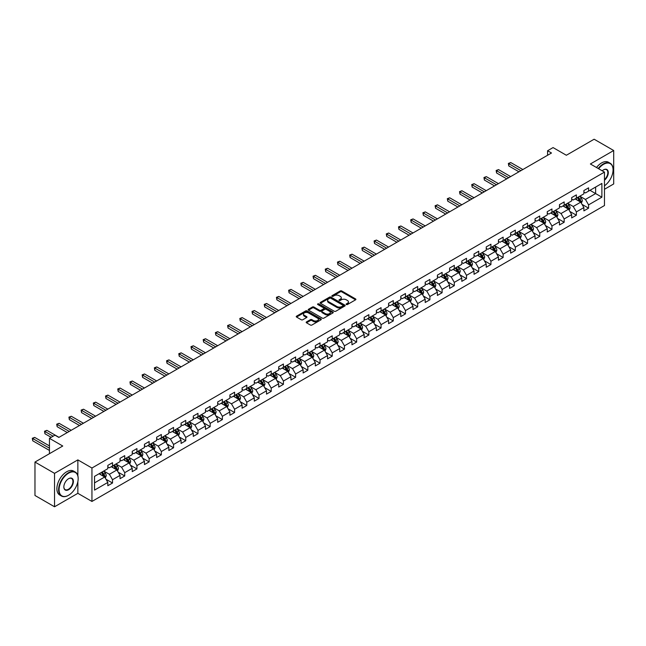 <?xml version="1.0" encoding="UTF-8"?>
<svg xmlns="http://www.w3.org/2000/svg" width="646" height="646" viewBox="0 0 646 646"><rect width="100%" height="100%" fill="white"/><g stroke="black" fill="none" stroke-linecap="round" stroke-linejoin="round"><path stroke-width="0.97" d="M346.345 304.532A0.759 0.436 0 0 0 347.427 304.532L355.583 299.825A1.09 0.63 0 0 0 355.906 299.381A1.09 0.63 0 0 0 355.583 298.936L341.758 290.958A1.09 0.63 0 0 0 340.224 290.958L332.06 295.666A0.759 0.436 0 0 0 333.134 296.288L334.192 295.674A3.472 2.011 0 0 1 339.11 295.674L340.264 296.344A3.472 2.011 0 0 1 341.282 297.766A3.472 2.011 0 0 1 340.264 299.179L339.207 299.792A0.759 0.436 0 0 0 340.28 300.414L341.338 299.801A3.472 2.011 0 0 1 346.248 299.801L347.403 300.471A3.472 2.011 0 0 1 348.42 301.884A3.472 2.011 0 0 1 347.403 303.305L346.345 303.919A0.759 0.436 0 0 0 346.345 304.532L346.345 303.919M306.503 321.91A1.09 0.63 0 0 0 306.188 322.354A1.09 0.63 0 0 0 306.503 322.798L310.387 325.035A1.09 0.63 0 0 0 311.921 325.035L320.981 319.802A1.09 0.63 0 0 0 321.304 319.358A1.09 0.63 0 0 0 320.981 318.914L307.157 310.936A1.09 0.63 0 0 0 305.623 310.936L296.554 316.169A1.09 0.63 0 0 0 296.239 316.605A1.09 0.63 0 0 0 296.554 317.049L301.246 319.754A1.09 0.63 0 0 0 302.78 319.754L306.656 317.517A1.09 0.63 0 0 0 306.979 317.073A1.09 0.63 0 0 0 306.656 316.629L304.339 315.288A2.907 1.68 0 0 1 303.483 314.101A2.907 1.68 0 0 1 305.275 312.551A2.907 1.68 0 0 1 308.441 312.914L317.549 318.171A2.907 1.68 0 0 1 318.397 319.358A2.907 1.68 0 0 1 316.605 320.909A2.907 1.68 0 0 1 313.439 320.545L311.921 319.665A1.09 0.63 0 0 0 310.387 319.665L306.503 321.91L306.503 322.798M604.47 189.278L613.7 183.948L613.7 150.518L594.134 139.221L566.356 155.258L553.057 147.579L547.582 150.744L551.49 153.005L58.843 437.431L54.926 435.17L49.451 438.335L49.451 453.694M77.859 475.755L77.859 459.887L54.539 473.348L34.973 462.052L62.751 446.015L49.451 438.335M77.859 459.887L91.942 468.019L604.47 172.111L604.47 205.541L91.942 501.449L91.942 468.019M613.7 150.518L590.379 163.979L604.47 172.111M334.273 311.243A1.09 0.63 0 0 0 335.807 311.243L344.867 306.01A1.09 0.63 0 0 0 345.19 305.566A1.09 0.63 0 0 0 344.867 305.122L331.043 297.144A1.09 0.63 0 0 0 329.508 297.144L320.448 302.376A1.09 0.63 0 0 0 320.125 302.821A1.09 0.63 0 0 0 320.448 303.265L334.273 311.243M318.098 304.702A0.759 0.436 0 0 1 318.874 304.807L318.874 303.903L332.924 312.018A1.09 0.63 0 0 1 333.247 312.462A1.09 0.63 0 0 1 332.924 312.906L323.864 318.139A1.09 0.63 0 0 1 322.33 318.139L308.505 310.153L312.381 307.932L312.381 307.028L308.505 309.272A1.09 0.63 0 0 0 308.182 309.717A1.09 0.63 0 0 0 308.505 310.153L308.505 309.272M312.381 307.932A1.09 0.63 0 0 1 313.916 307.932L313.916 307.028A1.09 0.63 0 0 0 312.381 307.028M313.916 307.028L319.52 310.266A1.09 0.63 0 0 0 321.062 310.266L323.63 308.78A1.09 0.63 0 0 0 323.953 308.336A1.09 0.63 0 0 0 323.63 307.892L317.792 304.524A0.759 0.436 0 0 1 318.874 303.903M54.539 473.348L54.539 506.779L34.973 495.482L34.973 462.052M105.984 479.243L112.517 483.014L112.517 479.72L120.035 475.383L120.035 478.678L124.726 475.965L124.726 472.67L132.236 468.334L132.236 471.628L136.936 468.915L136.936 465.621L144.446 461.284L144.446 464.579L149.137 461.874L149.137 458.571L156.655 454.235L156.655 457.538L161.347 454.824L161.347 451.53L168.856 447.193L168.856 450.488L173.556 447.775L173.556 444.48L181.066 440.144L181.066 443.439L185.757 440.725L185.757 437.431L193.275 433.095L193.275 436.389L197.967 433.684L197.967 430.381L205.476 426.045L205.476 429.348L210.176 426.635L210.176 423.34L217.686 418.996L217.686 422.298L222.377 419.585L222.377 416.29L229.895 411.954L229.895 415.249L234.587 412.536L234.587 409.241L242.097 404.905L242.097 408.199L246.796 405.494L246.796 402.192L254.306 397.855L254.306 401.158L258.998 398.445L258.998 395.15L266.515 390.806L266.515 394.108L271.207 391.395L271.207 388.101L278.717 383.764L278.717 387.059L283.416 384.346L283.416 381.051L290.926 376.715L290.926 380.01L295.618 377.304L295.618 374.002L303.135 369.665L303.135 372.968L307.827 370.255L307.827 366.96L315.337 362.616L315.337 365.919L320.036 363.205L320.036 359.911L327.546 355.575L327.546 358.869L332.238 356.156L332.238 352.861L339.756 348.525L339.756 351.82L344.447 349.115L344.447 345.812L351.957 341.476L351.957 344.778L356.657 342.065L356.657 338.77L364.166 334.426L364.166 337.729L368.858 335.016L368.858 331.721L376.376 327.385L376.376 330.679L381.067 327.966L381.067 324.672L388.577 320.335L388.577 323.63L393.277 320.925L393.277 317.622L400.786 313.286L400.786 316.588L405.478 313.875L405.478 310.581L412.996 306.236L412.996 309.539L417.687 306.826L417.687 303.531L425.197 299.195L425.197 302.49L429.897 299.776L429.897 296.482L437.407 292.145L437.407 295.44L442.098 292.735L442.098 289.432L449.616 285.096L449.616 288.399L454.308 285.685L454.308 282.383L461.817 278.046L461.817 281.349L466.517 278.636L466.517 275.341L474.027 271.005L474.027 274.3L478.718 271.586L478.718 268.292L486.236 263.956L486.236 267.25L490.928 264.545L490.928 261.242L498.437 256.906L498.437 260.209L503.137 257.496L503.137 254.193L510.647 249.857L510.647 253.159L515.338 250.446L515.338 247.152L522.856 242.815L522.856 246.11L527.548 243.397L527.548 240.102L535.058 235.766L535.058 239.06L539.757 236.355L539.757 233.053L547.267 228.716L547.267 232.019L551.959 229.306L551.959 226.003L559.476 221.667L559.476 224.97L564.168 222.256L564.168 218.962L571.678 214.625L571.678 217.92L576.377 215.207L576.377 211.912L583.887 207.576L583.887 210.871L588.579 208.165L588.579 204.863L601.886 197.183L601.886 183.448L595.628 187.065L595.628 193.574L601.886 197.183M112.517 483.014L107.825 485.727L107.825 482.425L94.526 490.104L94.526 476.377L107.825 468.689L107.825 465.395L112.517 462.681L112.517 465.984L120.035 461.648L120.035 458.345L124.726 455.64L124.726 458.935L132.236 454.598L132.236 451.304L136.936 448.59L136.936 451.885L144.446 447.549L144.446 444.254L149.137 441.541L149.137 444.844L156.655 440.499L156.655 437.205L161.347 434.492L161.347 437.794L168.856 433.458L168.856 430.155L173.556 427.45L173.556 430.745L181.066 426.408L181.066 423.114L185.757 420.401L185.757 423.695L193.275 419.359L193.275 416.064L197.967 413.351L197.967 416.654L205.476 412.31L205.476 409.015L210.176 406.302L210.176 409.604L217.686 405.268L217.686 401.965L222.377 399.26L222.377 402.555L229.895 398.219L229.895 394.924L234.587 392.211L234.587 395.505L242.097 391.169L242.097 387.875L246.796 385.161L246.796 388.464L254.306 384.12L254.306 380.825L258.998 378.112L258.998 381.415L266.515 377.078L266.515 373.776L271.207 371.07L271.207 374.365L278.717 370.029L278.717 366.734L283.416 364.021L283.416 367.316L290.926 362.979L290.926 359.685L295.618 356.972L295.618 360.274L303.135 355.93L303.135 352.635L307.827 349.922L307.827 353.225L315.337 348.888L315.337 345.586L320.036 342.881L320.036 346.175L327.546 341.839L327.546 338.544L332.238 335.831L332.238 339.126L339.756 334.79L339.756 331.495L344.447 328.782L344.447 332.076L351.957 327.74L351.957 324.445L356.657 321.732L356.657 325.035L364.166 320.699L364.166 317.396L368.858 314.691L368.858 317.985L376.376 313.649L376.376 310.355L381.067 307.641L381.067 310.936L388.577 306.6L388.577 303.305L393.277 300.592L393.277 303.886L400.786 299.55L400.786 296.256L405.478 293.542L405.478 296.845L412.996 292.509L412.996 289.206L417.687 286.501L417.687 289.796L425.197 285.459L425.197 282.157L429.897 279.452L429.897 282.746L437.407 278.41L437.407 275.115L442.098 272.402L442.098 275.697L449.616 271.36L449.616 268.066L454.308 265.353L454.308 268.655L461.817 264.319L461.817 261.016L466.517 258.311L466.517 261.606L474.027 257.269L474.027 253.967L478.718 251.262L478.718 254.556L486.236 250.22L486.236 246.925L490.928 244.212L490.928 247.507L498.437 243.171L498.437 239.876L503.137 237.163L503.137 240.465L510.647 236.129L510.647 232.826L515.338 230.121L515.338 233.416L522.856 229.08L522.856 225.777L527.548 223.072L527.548 226.366L535.058 222.03L535.058 218.736L539.757 216.022L539.757 219.317L547.267 214.981L547.267 211.686L551.959 208.973L551.959 212.276L559.476 207.939L559.476 204.637L564.168 201.932L564.168 205.226L571.678 200.89L571.678 197.587L576.377 194.882L576.377 198.177L583.887 193.84L583.887 190.546L588.579 187.833L588.579 191.127L601.886 183.448M111.265 466.703L116.902 469.957L109.392 474.293L103.756 471.039M107.825 466.888L109.392 467.793L112.517 465.984M109.392 474.293L112.517 479.72M116.902 469.957L120.035 475.383M123.475 459.661L129.111 462.907L121.593 467.244L115.965 463.998M120.035 459.839L121.593 460.743L124.726 458.935M121.593 467.244L124.726 472.67M129.111 462.907L132.236 468.334M135.684 452.612L141.312 455.866L133.803 460.202L128.166 456.948M132.236 452.789L133.803 453.694L136.936 451.885M133.803 460.202L136.936 465.621M141.312 455.866L144.446 461.284M147.886 445.562L153.522 448.817L146.012 453.153L140.376 449.899M144.446 445.74L146.012 446.644L149.137 444.844M146.012 453.153L149.137 458.571M153.522 448.817L156.655 454.235M160.095 438.513L165.731 441.767L158.213 446.103L152.585 442.849M156.655 438.699L158.213 439.603L161.347 437.794M158.213 446.103L161.347 451.53M165.731 441.767L168.856 447.193M172.304 431.471L177.933 434.718L170.423 439.054L164.787 435.808M168.856 431.649L170.423 432.554L173.556 430.745M170.423 439.054L173.556 444.48M177.933 434.718L181.066 440.144M184.506 424.422L190.142 427.676L182.632 432.012L176.996 428.758M181.066 424.6L182.632 425.504L185.757 423.695M182.632 432.012L185.757 437.431M190.142 427.676L193.275 433.095M196.715 417.373L202.351 420.627L194.834 424.963L189.205 421.709M193.275 417.55L194.834 418.455L197.967 416.654M194.834 424.963L197.967 430.381M202.351 420.627L205.476 426.045M208.924 410.323L214.553 413.577L207.043 417.914L201.407 414.659M205.476 410.509L207.043 411.413L210.176 409.604M207.043 417.914L210.176 423.34M214.553 413.577L217.686 418.996M221.126 403.282L226.762 406.528L219.252 410.864L213.616 407.618M217.686 403.459L219.252 404.364L222.377 402.555M219.252 410.864L222.377 416.29M226.762 406.528L229.895 411.954M233.335 396.232L238.972 399.486L231.454 403.823L225.825 400.568M229.895 396.41L231.454 397.314L234.587 395.505M231.454 403.823L234.587 409.241M238.972 399.486L242.097 404.905M245.545 389.183L251.173 392.437L243.663 396.773L238.027 393.519M242.097 389.36L243.663 390.265L246.796 388.464M243.663 396.773L246.796 402.192M251.173 392.437L254.306 397.855M257.746 382.133L263.382 385.387L255.873 389.724L250.236 386.47M254.306 382.319L255.873 383.223L258.998 381.415M255.873 389.724L258.998 395.15M263.382 385.387L266.515 390.806M269.955 375.092L275.592 378.338L268.074 382.674L262.446 379.428M266.515 375.269L268.074 376.174L271.207 374.365M268.074 382.674L271.207 388.101M275.592 378.338L278.717 383.764M282.165 368.042L287.793 371.297L280.283 375.633L274.647 372.379M278.717 368.22L280.283 369.124L283.416 367.316M280.283 375.633L283.416 381.051M287.793 371.297L290.926 376.715M294.366 360.993L300.002 364.247L292.493 368.583L286.856 365.329M290.926 361.171L292.493 362.075L295.618 360.274M292.493 368.583L295.618 374.002M300.002 364.247L303.135 369.665M306.575 353.943L312.212 357.198L304.694 361.534L299.066 358.28M303.135 354.129L304.694 355.034L307.827 353.225M304.694 361.534L307.827 366.96M312.212 357.198L315.337 362.616M318.785 346.902L324.413 350.148L316.903 354.484L311.267 351.238M315.337 347.08L316.903 347.984L320.036 346.175M316.903 354.484L320.036 359.911M324.413 350.148L327.546 355.575M330.986 339.853L336.623 343.107L329.113 347.443L323.476 344.189M327.546 340.03L329.113 340.935L332.238 339.126M329.113 347.443L332.238 352.861M336.623 343.107L339.756 348.525M343.196 332.803L348.832 336.057L341.314 340.394L335.686 337.139M339.756 332.981L341.314 333.885L344.447 332.076M341.314 340.394L344.447 345.812M348.832 336.057L351.957 341.476M355.405 325.754L361.033 329.008L353.524 333.344L347.887 330.09M351.957 325.939L353.524 326.844L356.657 325.035M353.524 333.344L356.657 338.77M361.033 329.008L364.166 334.426M367.606 318.712L373.243 321.958L365.733 326.295L360.097 323.048M364.166 318.89L365.733 319.794L368.858 317.985M365.733 326.295L368.858 331.721M373.243 321.958L376.376 327.385M379.816 311.663L385.452 314.917L377.934 319.253L372.306 315.999M376.376 311.84L377.934 312.745L381.067 310.936M377.934 319.253L381.067 324.672M385.452 314.917L388.577 320.335M392.025 304.613L397.653 307.867L390.144 312.204L384.507 308.95M388.577 304.791L390.144 305.695L393.277 303.886M390.144 312.204L393.277 317.622M397.653 307.867L400.786 313.286M404.226 297.564L409.863 300.818L402.353 305.154L396.717 301.9M400.786 297.749L402.353 298.654L405.478 296.845M402.353 305.154L405.478 310.581M409.863 300.818L412.996 306.236M416.436 290.514L422.072 293.769L414.554 298.105L408.926 294.859M412.996 290.7L414.554 291.604L417.687 289.796M414.554 298.105L417.687 303.531M422.072 293.769L425.197 299.195M428.645 283.473L434.273 286.727L426.764 291.063L421.127 287.809M425.197 283.651L426.764 284.555L429.897 282.746M426.764 291.063L429.897 296.482M434.273 286.727L437.407 292.145M440.847 276.423L446.483 279.678L438.973 284.014L433.337 280.76M437.407 276.601L438.973 277.505L442.098 275.697M438.973 284.014L442.098 289.432M446.483 279.678L449.616 285.096M453.056 269.374L458.692 272.628L451.174 276.964L445.546 273.71M449.616 269.56L451.174 270.464L454.308 268.655M451.174 276.964L454.308 282.383M458.692 272.628L461.817 278.046M465.265 262.324L470.894 265.579L463.384 269.915L457.748 266.669M461.817 262.51L463.384 263.415L466.517 261.606M463.384 269.915L466.517 275.341M470.894 265.579L474.027 271.005M477.467 255.283L483.103 258.537L475.593 262.874L469.957 259.619M474.027 255.461L475.593 256.365L478.718 254.556M475.593 262.874L478.718 268.292M483.103 258.537L486.236 263.956M489.676 248.234L495.312 251.488L487.795 255.824L482.166 252.57M486.236 248.411L487.795 249.316L490.928 247.507M487.795 255.824L490.928 261.242M495.312 251.488L498.437 256.906M501.885 241.184L507.514 244.438L500.004 248.775L494.368 245.52M498.437 241.37L500.004 242.266L503.137 240.465M500.004 248.775L503.137 254.193M507.514 244.438L510.647 249.857M514.087 234.135L519.723 237.389L512.213 241.725L506.577 238.479M510.647 234.32L512.213 235.225L515.338 233.416M512.213 241.725L515.338 247.152M519.723 237.389L522.856 242.815M526.296 227.093L531.933 230.347L524.423 234.684L518.786 231.43M522.856 227.271L524.423 228.175L527.548 226.366M524.423 234.684L527.548 240.102M531.933 230.347L535.058 235.766M538.506 220.044L544.134 223.298L536.624 227.634L530.988 224.38M535.058 220.221L536.624 221.126L539.757 219.317M536.624 227.634L539.757 233.053M544.134 223.298L547.267 228.716M550.707 212.994L556.343 216.249L548.834 220.585L543.197 217.331M547.267 213.18L548.834 214.076L551.959 212.276M548.834 220.585L551.959 226.003M556.343 216.249L559.476 221.667M562.916 205.945L568.553 209.199L561.043 213.535L555.407 210.289M559.476 206.131L561.043 207.035L564.168 205.226M561.043 213.535L564.168 218.962M568.553 209.199L571.678 214.625M575.126 198.903L580.754 202.158L573.244 206.494L567.608 203.24M571.678 199.081L573.244 199.985L576.377 198.177M573.244 206.494L576.377 211.912M580.754 202.158L583.887 207.576M589.992 190.32L595.628 193.574L585.454 199.444L579.817 196.19M583.887 192.032L585.454 192.936L588.579 191.127M585.454 199.444L588.579 204.863M54.539 506.779L77.859 493.318L91.942 501.449M547.582 150.744L547.582 155.258M94.526 482.877L104.692 477.006L99.064 473.752M104.692 477.006L107.825 482.425M582.046 204.386L588.579 208.165M569.845 211.436L576.377 215.207M557.635 218.485L564.168 222.256M545.426 225.535L551.959 229.306M533.225 232.576L539.757 236.355M521.015 239.626L527.548 243.397M508.806 246.675L515.338 250.446M496.604 253.725L503.137 257.496M484.395 260.766L490.928 264.545M472.186 267.815L478.718 271.586M459.984 274.865L466.517 278.636M447.775 281.914L454.308 285.685M435.565 288.964L442.098 292.735M423.364 296.005L429.897 299.776M411.155 303.055L417.687 306.826M398.945 310.104L405.478 313.875M386.744 317.154L393.277 320.925M374.535 324.195L381.067 327.966M362.325 331.245L368.858 335.016M350.124 338.294L356.657 342.065M337.915 345.344L344.447 349.115M325.705 352.385L332.238 356.156M313.504 359.434L320.036 363.205M301.294 366.484L307.827 370.255M289.085 373.533L295.618 377.304M276.884 380.575L283.416 384.346M264.674 387.624L271.207 391.395M252.465 394.674L258.998 398.445M240.264 401.723L246.796 405.494M228.054 408.765L234.587 412.536M215.845 415.814L222.377 419.585M203.643 422.864L210.176 426.635M191.434 429.913L197.967 433.684M179.225 436.954L185.757 440.725M167.023 444.004L173.556 447.775M154.814 451.053L161.347 454.824M142.605 458.103L149.137 461.874M130.403 465.144L136.936 468.915M118.194 472.194L124.726 475.965M77.859 493.318L77.859 481.658M346.652 304.646L347.403 304.209A3.472 2.011 0 0 0 348.42 302.788L348.42 301.884M341.282 297.766L341.282 298.662A3.472 2.011 0 0 1 340.264 300.083L339.505 300.519M355.583 298.936L355.583 299.825L341.758 291.863A1.09 0.63 0 0 0 340.224 291.863L332.367 296.393M344.851 306.018L331.043 298.048A1.09 0.63 0 0 0 329.508 298.048L320.456 303.273L320.448 302.376M342.945 305.881A0.759 0.436 0 0 0 342.945 305.259L330.817 298.25A0.759 0.436 0 0 0 329.735 298.25L328.628 298.896A3.472 2.011 0 0 0 327.611 300.309A3.472 2.011 0 0 0 328.628 301.73L336.921 306.519A3.472 2.011 0 0 0 341.839 306.519L342.945 305.881L342.945 306.777A0.759 0.436 0 0 0 343.171 306.47L343.171 305.566M327.611 300.309L327.611 301.214A3.472 2.011 0 0 0 328.628 302.635L328.628 301.73M342.945 306.777L341.839 307.423A3.472 2.011 0 0 1 336.921 307.423L328.628 302.635M313.916 307.932L319.52 311.17A1.09 0.63 0 0 0 321.062 311.17L323.63 309.684A1.09 0.63 0 0 0 323.953 309.24L323.953 308.336M318.874 304.807L332.908 312.914M325.342 313.625A2.907 1.68 0 0 0 328.507 313.988A2.907 1.68 0 0 0 330.3 312.438A2.907 1.68 0 0 0 329.452 311.251L326.246 309.402A1.09 0.63 0 0 0 324.704 309.402L322.136 310.887A1.09 0.63 0 0 0 321.813 311.332A1.09 0.63 0 0 0 322.136 311.776L325.342 313.625L325.342 314.529A2.907 1.68 0 0 0 328.507 314.893A2.907 1.68 0 0 0 330.3 313.342L330.3 312.438M321.813 311.332L321.813 312.236A1.09 0.63 0 0 0 322.136 312.68L322.136 311.776M325.342 314.529L322.136 312.68M318.397 319.358L318.397 320.263A2.907 1.68 0 0 1 316.605 321.813A2.907 1.68 0 0 1 313.439 321.45L311.921 320.569A1.09 0.63 0 0 0 310.387 320.569L306.519 322.806M303.483 314.101L303.483 315.006A2.907 1.68 0 0 0 304.339 316.193L304.339 315.288M306.656 316.629L306.656 317.517L304.339 316.193M320.981 318.914L320.981 319.802L307.157 311.832A1.09 0.63 0 0 0 305.623 311.832L296.571 317.057L296.554 316.169M581.376 203.224L582.304 200.882A2.931 1.696 -120 0 0 581.368 198.379L579.753 196.231M576.943 199.953L575.844 198.484M522.856 169.535L510.752 162.55L508.79 163.68L508.79 165.933L518.94 171.796M577.33 197.628L578.945 199.784A2.931 1.696 60 0 1 579.785 201.544L580.722 201.003A2.931 1.696 -120 0 0 579.882 199.243L578.267 197.087M577.532 197.506L579.325 199.905A1.494 0.864 60 0 1 579.599 200.357L580.722 201.003M508.79 165.933L508.362 163.43L520.894 170.665M508.362 163.43L510.752 162.55M604.47 185.79A13.501 7.792 120 0 0 613.07 169.85A13.501 7.792 120 0 0 603.525 164.342A13.501 7.792 120 0 0 598.624 168.735M598.22 168.501A13.832 7.986 -60 0 1 603.291 163.931A13.832 7.986 -60 0 1 610.212 163.252A13.832 7.986 -60 0 1 613.07 169.583A13.832 7.986 -60 0 1 613.07 169.72M602.225 170.819A6.751 3.9 -60 0 1 603.525 169.85L603.525 169.85A6.751 3.9 -60 0 1 608.274 172.078A6.751 3.9 -60 0 1 604.47 180.226M596.5 167.508A13.832 7.986 -60 0 1 601.571 162.937A13.832 7.986 -60 0 1 608.492 162.259L610.212 163.252M604.47 179.612A6.42 3.706 120 0 0 607.676 174.057A6.42 3.706 120 0 0 606.505 169.672A6.42 3.706 120 0 0 603.412 169.922M68.387 495.345L68.621 495.216A13.501 7.792 120 0 0 78.166 478.678A13.501 7.792 120 0 0 68.621 473.163A13.501 7.792 120 0 0 59.077 489.7A13.501 7.792 120 0 0 68.621 495.216L68.387 495.345A13.832 7.986 -60 0 1 61.475 496.031A13.832 7.986 -60 0 1 59.351 484.952A13.832 7.986 -60 0 1 68.387 472.759A13.832 7.986 -60 0 1 75.307 472.073A13.832 7.986 -60 0 1 78.166 478.403A13.832 7.986 -60 0 1 78.166 478.541M68.621 489.7A6.751 3.9 -60 0 1 63.849 486.947A6.751 3.9 -60 0 1 68.621 478.678L68.621 478.678A6.751 3.9 -60 0 1 73.394 481.432A6.751 3.9 -60 0 1 68.621 489.7M63.849 486.809A6.42 3.706 120 0 0 65.181 489.611A6.42 3.706 120 0 0 68.387 489.297A6.42 3.706 120 0 0 72.578 483.636A6.42 3.706 120 0 0 71.601 478.492A6.42 3.706 120 0 0 68.5 478.751M61.475 496.031L59.747 495.038A13.832 7.986 -60 0 1 57.631 483.951A13.832 7.986 -60 0 1 66.667 471.766A13.832 7.986 -60 0 1 73.579 471.079L75.307 472.073M569.166 210.273L570.103 207.923A2.931 1.696 -120 0 0 569.166 205.428L567.551 203.272M564.733 206.995L563.635 205.533M510.647 176.584L498.542 169.599L496.588 170.722L496.588 172.983L506.73 178.845M565.121 204.677L566.736 206.833A2.931 1.696 60 0 1 567.576 208.593L568.52 208.052A2.931 1.696 -120 0 0 567.681 206.292L566.066 204.136M565.331 204.556L567.115 206.946A1.494 0.864 60 0 1 567.39 207.398L568.52 208.052M496.588 172.983L496.152 170.479L508.693 177.715M496.152 170.479L498.542 169.599M556.965 217.322L557.894 214.973A2.931 1.696 -120 0 0 556.957 212.477L555.342 210.321M552.524 214.044L551.434 212.582M498.437 183.634L486.333 176.641L484.379 177.771L484.379 180.032L494.529 185.886M552.919 211.718L554.534 213.874A2.931 1.696 60 0 1 555.374 215.643L556.311 215.102A2.931 1.696 -120 0 0 555.471 213.333L553.856 211.177M553.121 211.605L554.914 213.996A1.494 0.864 60 0 1 555.18 214.448L556.311 215.102M484.379 180.032L483.951 177.521L496.483 184.764M483.951 177.521L486.333 176.641M544.756 224.364L545.684 222.022A2.931 1.696 -120 0 0 544.748 219.527L543.133 217.371M540.322 221.094L539.224 219.624M486.236 190.675L474.132 183.69L472.169 184.821L472.169 187.082L482.32 192.936M540.71 218.768L542.325 220.924A2.931 1.696 60 0 1 543.165 222.692L544.102 222.143A2.931 1.696 -120 0 0 543.262 220.383L541.647 218.227M540.912 218.655L542.705 221.045A1.494 0.864 60 0 1 542.979 221.497L544.102 222.143M472.169 187.082L471.742 184.57L484.274 191.805M471.742 184.57L474.132 183.69M532.546 231.413L533.483 229.072A2.931 1.696 -120 0 0 532.546 226.576L530.931 224.42M528.113 228.143L527.015 226.673M474.027 197.724L461.922 190.74L459.968 191.87L459.968 194.123L470.11 199.985M528.501 225.817L530.116 227.973A2.931 1.696 60 0 1 530.955 229.734L531.9 229.193A2.931 1.696 -120 0 0 531.06 227.432L529.445 225.276M528.711 225.696L530.495 228.095A1.494 0.864 60 0 1 530.77 228.547L531.9 229.193M459.968 194.123L459.532 191.62L472.073 198.855M459.532 191.62L461.922 190.74M520.345 238.463L521.274 236.113A2.931 1.696 -120 0 0 520.337 233.618L518.722 231.462M515.904 235.184L514.814 233.723M461.817 204.774L449.713 197.789L447.759 198.911L447.759 201.172L457.909 207.035M516.299 232.867L517.914 235.023A2.931 1.696 60 0 1 518.754 236.783L519.691 236.242A2.931 1.696 -120 0 0 518.851 234.482L517.236 232.326M516.501 232.746L518.294 235.136A1.494 0.864 60 0 1 518.56 235.588L519.691 236.242M447.759 201.172L447.331 198.669L459.863 205.904M447.331 198.669L449.713 197.789M508.136 245.512L509.064 243.162A2.931 1.696 -120 0 0 508.127 240.667L506.512 238.511M503.702 242.234L502.604 240.772M449.616 211.823L437.512 204.83L435.549 205.961L435.549 208.222L445.7 214.076M504.09 239.908L505.705 242.064A2.931 1.696 60 0 1 506.545 243.833L507.481 243.292A2.931 1.696 -120 0 0 506.642 241.523L505.027 239.367M504.292 239.795L506.084 242.185A1.494 0.864 60 0 1 506.359 242.638L507.481 243.292M435.549 208.222L435.121 205.711L447.654 212.954M435.121 205.711L437.512 204.83M495.926 252.554L496.863 250.212A2.931 1.696 -120 0 0 495.926 247.717L494.311 245.561M491.493 249.283L490.395 247.822M437.407 218.865L425.302 211.88L423.348 213.01L423.348 215.271L433.49 221.126M491.881 246.958L493.496 249.114A2.931 1.696 60 0 1 494.335 250.882L495.28 250.333A2.931 1.696 -120 0 0 494.44 248.573L492.825 246.417M492.09 246.845L493.875 249.235A1.494 0.864 60 0 1 494.15 249.687L495.28 250.333M423.348 215.271L422.912 212.76L435.452 219.995M422.912 212.76L425.302 211.88M483.725 259.603L484.653 257.261A2.931 1.696 -120 0 0 483.717 254.766L482.102 252.61M479.284 256.333L478.193 254.863M425.197 225.914L413.093 218.929L411.139 220.06L411.139 222.313L421.289 228.175M479.679 254.007L481.294 256.163A2.931 1.696 60 0 1 482.134 257.924L483.071 257.383A2.931 1.696 -120 0 0 482.231 255.622L480.616 253.466M479.881 253.886L481.674 256.284A1.494 0.864 60 0 1 481.94 256.737L483.071 257.383M411.139 222.313L410.711 219.81L423.243 227.045M410.711 219.81L413.093 218.929M471.515 266.653L472.444 264.311A2.931 1.696 -120 0 0 471.507 261.808L469.892 259.652M467.082 263.374L465.984 261.913M412.996 232.964L400.891 225.979L398.929 227.101L398.929 229.362L409.079 235.225M467.47 261.057L469.085 263.213A2.931 1.696 60 0 1 469.925 264.973L470.861 264.432A2.931 1.696 -120 0 0 470.022 262.672L468.407 260.516M467.672 260.936L469.464 263.326A1.494 0.864 60 0 1 469.739 263.778L470.861 264.432M398.929 229.362L398.501 226.859L411.034 234.094M398.501 226.859L400.891 225.979M459.306 273.702L460.243 271.352A2.931 1.696 -120 0 0 459.306 268.857L457.691 266.701M454.873 270.424L453.775 268.962M400.786 240.013L388.682 233.02L386.728 234.151L386.728 236.412L396.87 242.266M455.26 268.098L456.875 270.254A2.931 1.696 60 0 1 457.715 272.023L458.66 271.481A2.931 1.696 -120 0 0 457.82 269.713L456.205 267.557M455.47 267.985L457.255 270.375A1.494 0.864 60 0 1 457.53 270.827L458.66 271.481M386.728 236.412L386.292 233.9L398.832 241.144M386.292 233.9L388.682 233.02M447.105 280.744L448.033 278.402A2.931 1.696 -120 0 0 447.097 275.907L445.482 273.751M442.663 277.473L441.573 276.012M388.577 247.063L376.473 240.07L374.519 241.2L374.519 243.461L384.669 249.316M443.059 275.148L444.674 277.304A2.931 1.696 60 0 1 445.514 279.072L446.451 278.531A2.931 1.696 -120 0 0 445.611 276.763L443.996 274.607M443.261 275.035L445.054 277.425A1.494 0.864 60 0 1 445.32 277.877L446.451 278.531M374.519 243.461L374.091 240.95L386.623 248.185M374.091 240.95L376.473 240.07M434.895 287.793L435.824 285.451A2.931 1.696 -120 0 0 434.887 282.956L433.272 280.8M430.462 284.523L429.364 283.053M376.376 254.104L364.271 247.119L362.309 248.25L362.309 250.503L372.459 256.365M430.85 282.197L432.465 284.353A2.931 1.696 60 0 1 433.305 286.113L434.241 285.572A2.931 1.696 -120 0 0 433.401 283.812L431.786 281.656M431.052 282.076L432.844 284.474A1.494 0.864 60 0 1 433.119 284.926L434.241 285.572M362.309 250.503L361.881 247.999L374.414 255.235M361.881 247.999L364.271 247.119M422.686 294.842L423.623 292.501A2.931 1.696 -120 0 0 422.686 289.997L421.071 287.841M418.253 291.564L417.155 290.102M364.166 261.154L352.062 254.169L350.108 255.291L350.108 257.552L360.25 263.415M418.64 289.246L420.255 291.403A2.931 1.696 60 0 1 421.095 293.163L422.04 292.622A2.931 1.696 -120 0 0 421.2 290.861L419.585 288.705M418.85 289.125L420.635 291.516A1.494 0.864 60 0 1 420.909 291.976L422.04 292.622M350.108 257.552L349.672 255.049L362.212 262.284M349.672 255.049L352.062 254.169M410.485 301.892L411.413 299.542A2.931 1.696 -120 0 0 410.476 297.047L408.861 294.891M406.043 298.613L404.945 297.152M351.957 268.203L339.853 261.21L337.898 262.341L337.898 264.602L348.049 270.464M406.439 296.288L408.054 298.444A2.931 1.696 60 0 1 408.894 300.212L409.83 299.671A2.931 1.696 -120 0 0 408.991 297.903L407.376 295.747M406.641 296.175L408.433 298.565A1.494 0.864 60 0 1 408.7 299.017L409.83 299.671M337.898 264.602L337.47 262.09L350.003 269.334M337.47 262.09L339.853 261.21M398.275 308.933L399.204 306.592A2.931 1.696 -120 0 0 398.267 304.096L396.652 301.94M393.842 305.663L392.744 304.201M339.756 275.253L327.651 268.26L325.689 269.39L325.689 271.651L335.839 277.505M394.23 303.337L395.845 305.493A2.931 1.696 60 0 1 396.684 307.262L397.621 306.721A2.931 1.696 -120 0 0 396.781 304.952L395.166 302.796M394.431 303.224L396.224 305.615A1.494 0.864 60 0 1 396.499 306.067L397.621 306.721M325.689 271.651L325.261 269.14L337.793 276.375M325.261 269.14L327.651 268.26M386.066 315.983L387.002 313.641A2.931 1.696 -120 0 0 386.066 311.146L384.451 308.99M381.633 312.712L380.534 311.243M327.546 282.294L315.442 275.309L313.488 276.44L313.488 278.692L323.63 284.555M382.02 310.387L383.635 312.543A2.931 1.696 60 0 1 384.475 314.303L385.42 313.762A2.931 1.696 -120 0 0 384.58 312.002L382.965 309.846M382.23 310.266L384.015 312.664A1.494 0.864 60 0 1 384.289 313.116L385.42 313.762M313.488 278.692L313.052 276.189L325.592 283.424M313.052 276.189L315.442 275.309M373.864 323.032L374.793 320.691A2.931 1.696 -120 0 0 373.856 318.187L372.241 316.031M369.423 319.754L368.325 318.292M315.337 289.343L303.232 282.359L301.278 283.481L301.278 285.742L311.429 291.604M369.819 317.436L371.434 319.592A2.931 1.696 60 0 1 372.274 321.353L373.21 320.812A2.931 1.696 -120 0 0 372.371 319.051L370.756 316.895M370.021 317.315L371.813 319.705A1.494 0.864 60 0 1 372.08 320.166L373.21 320.812M301.278 285.742L300.85 283.239L313.383 290.474M300.85 283.239L303.232 282.359M361.655 330.082L362.584 327.732A2.931 1.696 -120 0 0 361.647 325.237L360.032 323.081M357.222 326.803L356.124 325.342M303.135 296.393L291.031 289.4L289.069 290.53L289.069 292.791L299.219 298.654M357.609 324.486L359.224 326.634A2.931 1.696 60 0 1 360.064 328.402L361.001 327.861A2.931 1.696 -120 0 0 360.161 326.093L358.546 323.937M357.811 324.365L359.604 326.755A1.494 0.864 60 0 1 359.879 327.207L361.001 327.861M289.069 292.791L288.641 290.28L301.173 297.523M288.641 290.28L291.031 289.4M349.446 337.123L350.382 334.781A2.931 1.696 -120 0 0 349.446 332.286L347.831 330.13M345.012 333.853L343.914 332.391M290.926 303.442L278.822 296.449L276.868 297.58L276.868 299.841L287.01 305.695M345.4 331.527L347.015 333.683A2.931 1.696 60 0 1 347.855 335.452L348.8 334.911A2.931 1.696 -120 0 0 347.96 333.142L346.345 330.986M345.61 331.414L347.395 333.804A1.494 0.864 60 0 1 347.669 334.257L348.8 334.911M276.868 299.841L276.431 297.33L288.972 304.565M276.431 297.33L278.822 296.449M337.244 344.173L338.173 341.831A2.931 1.696 -120 0 0 337.236 339.336L335.621 337.18M332.803 340.902L331.705 339.433M278.717 310.484L266.612 303.499L264.658 304.629L264.658 306.882L274.808 312.745M333.199 338.577L334.814 340.733A2.931 1.696 60 0 1 335.654 342.493L336.59 341.952A2.931 1.696 -120 0 0 335.75 340.192L334.135 338.036M333.401 338.456L335.193 340.854A1.494 0.864 60 0 1 335.46 341.306L336.59 341.952M264.658 306.882L264.23 304.379L276.763 311.614M264.23 304.379L266.612 303.499M325.035 351.222L325.964 348.88A2.931 1.696 -120 0 0 325.027 346.377L323.412 344.221M320.602 347.944L319.504 346.482M266.515 317.533L254.411 310.548L252.449 311.671L252.449 313.932L262.599 319.794M320.989 345.626L322.604 347.782A2.931 1.696 60 0 1 323.444 349.543L324.381 349.001A2.931 1.696 -120 0 0 323.541 347.241L321.926 345.085M321.191 345.505L322.984 347.895A1.494 0.864 60 0 1 323.258 348.356L324.381 349.001M252.449 313.932L252.021 311.429L264.553 318.664M252.021 311.429L254.411 310.548M312.825 358.272L313.762 355.922A2.931 1.696 -120 0 0 312.825 353.427L311.21 351.271M308.392 354.993L307.294 353.532M254.306 324.583L242.202 317.59L240.247 318.72L240.247 320.981L250.39 326.844M308.78 352.676L310.395 354.832A2.931 1.696 60 0 1 311.235 356.592L312.171 356.051A2.931 1.696 -120 0 0 311.34 354.283L309.725 352.127M308.99 352.555L310.774 354.945A1.494 0.864 60 0 1 311.049 355.397L312.171 356.051M240.247 320.981L239.811 318.47L252.352 325.713M239.811 318.47L242.202 317.59M300.624 365.313L301.553 362.971A2.931 1.696 -120 0 0 300.616 360.476L299.001 358.32M296.183 362.043L295.085 360.581M242.097 331.632L229.992 324.639L228.038 325.77L228.038 328.031L238.188 333.885M296.579 359.717L298.194 361.873A2.931 1.696 60 0 1 299.033 363.641L299.97 363.1A2.931 1.696 -120 0 0 299.13 361.332L297.515 359.176M296.78 359.604L298.573 361.994A1.494 0.864 60 0 1 298.84 362.446L299.97 363.1M228.038 328.031L227.61 325.519L240.142 332.755M227.61 325.519L229.992 324.639M288.415 372.362L289.343 370.021A2.931 1.696 -120 0 0 288.407 367.526L286.792 365.37M283.982 369.092L282.883 367.622M229.895 338.674L217.791 331.689L215.829 332.819L215.829 335.072L225.979 340.935M284.369 366.767L285.984 368.923A2.931 1.696 60 0 1 286.824 370.683L287.761 370.142A2.931 1.696 -120 0 0 286.921 368.382L285.306 366.225M284.571 366.645L286.364 369.044A1.494 0.864 60 0 1 286.638 369.496L287.761 370.142M215.829 335.072L215.401 332.569L227.933 339.804M215.401 332.569L217.791 331.689M276.205 379.412L277.142 377.07A2.931 1.696 -120 0 0 276.205 374.567L274.59 372.411M271.772 376.134L270.674 374.672M217.686 345.723L205.581 338.738L203.627 339.861L203.627 342.122L213.769 347.984M272.16 373.816L273.775 375.972A2.931 1.696 60 0 1 274.615 377.732L275.551 377.191A2.931 1.696 -120 0 0 274.72 375.431L273.105 373.275M272.37 373.695L274.154 376.085A1.494 0.864 60 0 1 274.429 376.545L275.551 377.191M203.627 342.122L203.191 339.618L215.732 346.854M203.191 339.618L205.581 338.738M264.004 386.461L264.933 384.112A2.931 1.696 -120 0 0 263.996 381.616L262.381 379.46M259.563 383.183L258.465 381.721M205.476 352.773L193.372 345.78L191.418 346.91L191.418 349.171L201.568 355.034M259.958 380.865L261.573 383.021A2.931 1.696 60 0 1 262.413 384.782L263.35 384.241A2.931 1.696 -120 0 0 262.51 382.472L260.895 380.316M260.16 380.744L261.953 383.135A1.494 0.864 60 0 1 262.219 383.587L263.35 384.241M191.418 349.171L190.99 346.66L203.522 353.903M190.99 346.66L193.372 345.78M251.795 393.503L252.723 391.161A2.931 1.696 -120 0 0 251.787 388.666L250.172 386.51M247.361 390.232L246.263 388.771M193.275 359.822L181.171 352.829L179.208 353.96L179.208 356.221L189.359 362.075M247.749 387.907L249.364 390.063A2.931 1.696 60 0 1 250.204 391.831L251.141 391.29A2.931 1.696 -120 0 0 250.301 389.522L248.686 387.366M247.951 387.794L249.744 390.184A1.494 0.864 60 0 1 250.018 390.636L251.141 391.29M179.208 356.221L178.781 353.709L191.313 360.944M178.781 353.709L181.171 352.829M239.585 400.552L240.522 398.211A2.931 1.696 -120 0 0 239.585 395.715L237.97 393.559M235.152 397.282L234.054 395.812M181.066 366.863L168.961 359.879L167.007 361.009L167.007 363.262L177.149 369.124M235.54 394.956L237.155 397.112A2.931 1.696 60 0 1 237.994 398.873L238.931 398.332A2.931 1.696 -120 0 0 238.099 396.571L236.484 394.415M235.75 394.835L237.534 397.233A1.494 0.864 60 0 1 237.809 397.686L238.931 398.332M167.007 363.262L166.571 360.759L179.112 367.994M166.571 360.759L168.961 359.879M227.384 407.602L228.313 405.26A2.931 1.696 -120 0 0 227.376 402.757L225.761 400.601M222.943 404.323L221.844 402.862M168.856 373.913L156.752 366.928L154.798 368.05L154.798 370.311L164.948 376.174M223.338 402.006L224.953 404.162A2.931 1.696 60 0 1 225.793 405.922L226.73 405.381A2.931 1.696 -120 0 0 225.89 403.621L224.275 401.465M223.54 401.885L225.333 404.275A1.494 0.864 60 0 1 225.599 404.735L226.73 405.381M154.798 370.311L154.37 367.808L166.902 375.043M154.37 367.808L156.752 366.928M215.175 414.651L216.103 412.301A2.931 1.696 -120 0 0 215.166 409.806L213.551 407.65M210.741 411.373L209.643 409.911M156.655 380.962L144.551 373.969L142.588 375.1L142.588 377.361L152.739 383.223M211.129 409.055L212.744 411.211A2.931 1.696 60 0 1 213.584 412.972L214.52 412.431A2.931 1.696 -120 0 0 213.681 410.662L212.066 408.506M211.331 408.934L213.123 411.324A1.494 0.864 60 0 1 213.398 411.777L214.52 412.431M142.588 377.361L142.16 374.85L154.693 382.093M142.16 374.85L144.551 373.969M202.965 421.693L203.902 419.351A2.931 1.696 -120 0 0 202.965 416.856L201.35 414.7M198.532 418.422L197.434 416.961M144.446 388.012L132.341 381.019L130.387 382.149L130.387 384.41L140.529 390.265M198.92 416.097L200.535 418.253A2.931 1.696 60 0 1 201.374 420.021L202.311 419.48A2.931 1.696 -120 0 0 201.479 417.712L199.864 415.556M199.13 415.984L200.914 418.374A1.494 0.864 60 0 1 201.189 418.826L202.311 419.48M130.387 384.41L129.951 381.899L142.491 389.134M129.951 381.899L132.341 381.019M190.764 428.742L191.692 426.4A2.931 1.696 -120 0 0 190.756 423.905L189.141 421.749M186.323 425.472L185.224 424.002M132.236 395.053L120.132 388.068L118.178 389.199L118.178 391.452L128.328 397.314M186.718 423.146L188.333 425.302A2.931 1.696 60 0 1 189.173 427.063L190.11 426.522A2.931 1.696 -120 0 0 189.27 424.761L187.655 422.605M186.92 423.025L188.713 425.423A1.494 0.864 60 0 1 188.979 425.875L190.11 426.522M118.178 391.452L117.75 388.949L130.282 396.184M117.75 388.949L120.132 388.068M178.554 435.792L179.483 433.45A2.931 1.696 -120 0 0 178.546 430.947L176.931 428.791M174.121 432.513L173.023 431.052M120.035 402.103L107.93 395.118L105.968 396.248L105.968 398.501L116.119 404.364M174.509 430.196L176.124 432.352A2.931 1.696 60 0 1 176.964 434.112L177.9 433.571A2.931 1.696 -120 0 0 177.061 431.811L175.446 429.655M174.711 430.075L176.503 432.465A1.494 0.864 60 0 1 176.778 432.925L177.9 433.571M105.968 398.501L105.54 395.998L118.073 403.233M105.54 395.998L107.93 395.118M166.345 442.841L167.282 440.491A2.931 1.696 -120 0 0 166.345 437.996L164.73 435.84M161.912 439.563L160.814 438.101M107.825 409.152L95.721 402.159L93.767 403.29L93.767 405.551L103.909 411.413M162.299 437.245L163.914 439.401A2.931 1.696 60 0 1 164.754 441.161L165.691 440.62A2.931 1.696 -120 0 0 164.859 438.852L163.244 436.696M162.509 437.124L164.294 439.514A1.494 0.864 60 0 1 164.569 439.966L165.691 440.62M93.767 405.551L93.331 403.039L105.871 410.283M93.331 403.039L95.721 402.159M154.144 449.882L155.072 447.541A2.931 1.696 -120 0 0 154.136 445.046L152.521 442.89M149.702 446.612L148.604 445.151M95.616 416.202L83.512 409.209L81.558 410.339L81.558 412.6L91.708 418.455M150.098 444.287L151.713 446.443A2.931 1.696 60 0 1 152.553 448.211L153.49 447.67A2.931 1.696 -120 0 0 152.65 445.902L151.035 443.745M150.3 444.173L152.093 446.564A1.494 0.864 60 0 1 152.359 447.016L153.49 447.67M81.558 412.6L81.13 410.089L93.662 417.324M81.13 410.089L83.512 409.209M141.934 456.932L142.863 454.59A2.931 1.696 -120 0 0 141.926 452.095L140.311 449.939M137.501 453.662L136.403 452.192M83.415 423.243L71.31 416.258L69.348 417.389L69.348 419.642L79.498 425.504M137.889 451.336L139.504 453.492A2.931 1.696 60 0 1 140.344 455.252L141.28 454.711A2.931 1.696 -120 0 0 140.44 452.951L138.825 450.795M138.091 451.215L139.883 453.613A1.494 0.864 60 0 1 140.158 454.065L141.28 454.711M69.348 419.642L68.92 417.138L81.453 424.374M68.92 417.138L71.31 416.258M129.725 463.981L130.662 461.64A2.931 1.696 -120 0 0 129.725 459.136L128.11 456.98M125.292 460.703L124.194 459.241M71.205 430.293L59.101 423.308L57.147 424.438L57.147 426.691L67.289 432.554M125.679 458.385L127.294 460.541A2.931 1.696 60 0 1 128.134 462.302L129.071 461.761A2.931 1.696 -120 0 0 128.239 460L126.624 457.844M125.889 458.264L127.674 460.655A1.494 0.864 60 0 1 127.948 461.115L129.071 461.761M57.147 426.691L56.711 424.188L69.251 431.423M56.711 424.188L59.101 423.308M117.524 471.031L118.452 468.681A2.931 1.696 -120 0 0 117.515 466.186L115.9 464.03M113.082 467.752L111.984 466.291M58.996 437.342L46.892 430.349L44.937 431.48L44.937 433.741L51.171 437.342M113.478 465.435L115.093 467.591A2.931 1.696 60 0 1 115.933 469.351L116.869 468.81A2.931 1.696 -120 0 0 116.03 467.042L114.415 464.886M113.68 465.314L115.472 467.704A1.494 0.864 60 0 1 115.739 468.156L116.869 468.81M44.937 433.741L44.509 431.237L53.125 436.212M44.509 431.237L46.892 430.349M105.314 478.08L106.243 475.731A2.931 1.696 -120 0 0 105.306 473.235L103.691 471.079M100.881 474.802L99.783 473.34M49.451 445.926L34.69 437.399L32.728 438.529L32.728 440.79L49.451 450.44M101.269 472.476L102.884 474.632A2.931 1.696 60 0 1 103.723 476.401L104.66 475.86A2.931 1.696 -120 0 0 103.82 474.091L102.205 471.935M101.47 472.363L103.263 474.753A1.494 0.864 60 0 1 103.538 475.206L104.66 475.86M32.728 440.79L32.3 438.279L49.451 448.187M32.3 438.279L34.69 437.399M347.403 304.209L347.403 303.305M339.207 300.414L339.207 299.792M340.264 300.083L340.264 299.179M332.06 296.288L332.06 295.666M340.224 291.863L340.224 290.958M341.758 291.863L341.758 290.958M329.508 298.048L329.508 297.144M331.043 298.048L331.043 297.144M344.867 306.01L344.867 305.122M336.921 307.423L336.921 306.519M341.839 307.423L341.839 306.519M319.52 311.17L319.52 310.266M321.062 311.17L321.062 310.266M323.63 309.684L323.63 308.78M332.924 312.906L332.924 312.018M310.387 320.569L310.387 319.665M311.921 320.569L311.921 319.665M313.439 321.45L313.439 320.545M305.623 311.832L305.623 310.936M307.157 311.832L307.157 310.936M580.471 201.988L582.288 200.938M579.882 199.243L581.368 198.379M577.799 200.446L578.945 199.784M568.262 209.038L570.079 207.98M567.681 206.292L569.166 205.428M565.589 207.495L566.736 206.833M556.053 216.079L557.878 215.029M555.471 213.333L556.957 212.477M553.388 214.537L554.534 213.874M543.851 223.128L545.668 222.079M543.262 220.383L544.748 219.527M541.178 221.586L542.325 220.924M531.642 230.178L533.459 229.128M531.06 227.432L532.546 226.576M528.969 228.636L530.116 227.973M519.432 237.227L521.257 236.178M518.851 234.482L520.337 233.618M516.768 235.685L517.914 235.023M507.231 244.269L509.048 243.219M506.642 241.523L508.127 240.667M504.558 242.726L505.705 242.064M495.022 251.318L496.839 250.268M494.44 248.573L495.926 247.717M492.349 249.776L493.496 249.114M482.812 258.368L484.637 257.318M482.231 255.622L483.717 254.766M480.148 256.825L481.294 256.163M470.611 265.417L472.428 264.367M470.022 262.672L471.507 261.808M467.938 263.875L469.085 263.213M458.402 272.459L460.218 271.409M457.82 269.713L459.306 268.857M455.729 270.916L456.875 270.254M446.192 279.508L448.017 278.458M445.611 276.763L447.097 275.907M443.527 277.966L444.674 277.304M433.991 286.558L435.808 285.508M433.401 283.812L434.887 282.956M431.318 285.015L432.465 284.353M421.781 293.607L423.598 292.557M421.2 290.861L422.686 289.997M419.109 292.065L420.255 291.403M409.572 300.648L411.397 299.599M408.991 297.903L410.476 297.047M406.907 299.106L408.054 298.444M397.371 307.698L399.188 306.648M396.781 304.952L398.267 304.096M394.698 306.156L395.845 305.493M385.161 314.747L386.978 313.698M384.58 312.002L386.066 311.146M382.489 313.205L383.635 312.543M372.952 321.797L374.777 320.747M372.371 319.051L373.856 318.187M370.287 320.255L371.434 319.592M360.751 328.838L362.567 327.788M360.161 326.093L361.647 325.237M358.078 327.296L359.224 326.634M348.541 335.888L350.358 334.838M347.96 333.142L349.446 332.286M345.868 334.345L347.015 333.683M336.332 342.937L338.157 341.887M335.75 340.192L337.236 339.336M333.667 341.395L334.814 340.733M324.13 349.987L325.947 348.937M323.541 347.241L325.027 346.377M321.458 348.444L322.604 347.782M311.921 357.028L313.738 355.978M311.34 354.283L312.825 353.427M309.248 355.494L310.395 354.832M299.712 364.078L301.529 363.028M299.13 361.332L300.616 360.476M297.047 362.535L298.194 361.873M287.51 371.127L289.327 370.077M286.921 368.382L288.407 367.526M284.838 369.585L285.984 368.923M275.301 378.176L277.118 377.127M274.72 375.431L276.205 374.567M272.628 376.634L273.775 375.972M263.092 385.218L264.908 384.168M262.51 382.472L263.996 381.616M260.427 383.684L261.573 383.021M250.89 392.267L252.707 391.218M250.301 389.522L251.787 388.666M248.217 390.725L249.364 390.063M238.681 399.317L240.498 398.267M238.099 396.571L239.585 395.715M236.008 397.774L237.155 397.112M226.471 406.366L228.288 405.317M225.89 403.621L227.376 402.757M223.807 404.824L224.953 404.162M214.27 413.408L216.087 412.358M213.681 410.662L215.166 409.806M211.597 411.873L212.744 411.211M202.061 420.457L203.878 419.407M201.479 417.712L202.965 416.856M199.388 418.915L200.535 418.253M189.851 427.507L191.668 426.457M189.27 424.761L190.756 423.905M187.187 425.964L188.333 425.302M177.65 434.556L179.467 433.506M177.061 431.811L178.546 430.947M174.977 433.014L176.124 432.352M165.441 441.598L167.257 440.548M164.859 438.852L166.345 437.996M162.768 440.063L163.914 439.401M153.231 448.647L155.048 447.597M152.65 445.902L154.136 445.046M150.566 447.105L151.713 446.443M141.03 455.696L142.847 454.647M140.44 452.951L141.926 452.095M138.357 454.154L139.504 453.492M128.82 462.746L130.637 461.696M128.239 460L129.725 459.136M126.148 461.204L127.294 460.541M116.611 469.787L118.428 468.738M116.03 467.042L117.515 466.186M113.946 468.253L115.093 467.591M104.41 476.837L106.227 475.787M103.82 474.091L105.306 473.235M101.737 475.295L102.884 474.632"/></g></svg>
